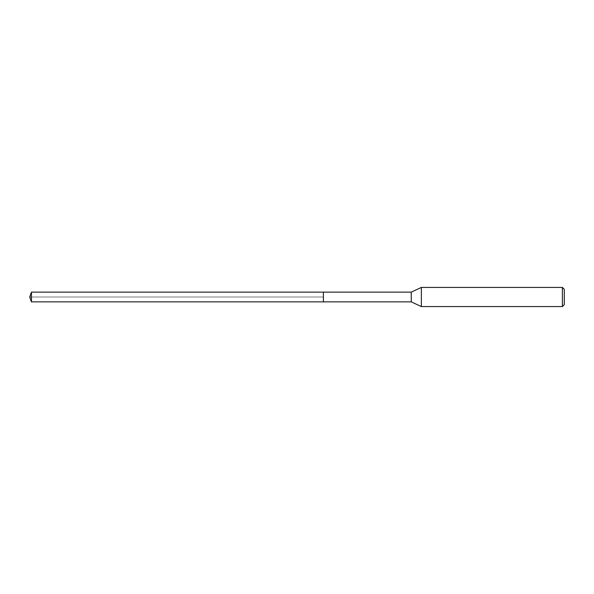 <?xml version="1.0" encoding="UTF-8"?>
<svg xmlns="http://www.w3.org/2000/svg" width="594" height="594" viewBox="0 0 594 594"><rect width="100%" height="100%" fill="white"/><g stroke="black" fill="none" stroke-linecap="round" stroke-linejoin="round"><path stroke-width="0.45" stroke-dasharray="2.97 2.23" d="M323.396 292.137L323.396 301.863L323.396 292.137M31.467 301.863L31.467 292.137M411.263 292.137L411.263 301.863M421.361 306.571L421.361 287.429M562.384 287.429L562.384 306.571M564.3 289.345L564.3 304.655M29.7 297L323.396 297L29.7 297"/><path stroke-width="0.89" d="M323.396 292.137L31.467 292.137L31.467 301.863L323.396 301.863L323.396 292.137L323.396 301.863L411.263 301.863L411.263 292.137L323.396 292.137M31.467 301.863L29.7 297L31.467 292.137M411.263 292.137L421.361 287.429L421.361 306.571L411.263 301.863M421.361 306.571L562.384 306.571L562.384 287.429L421.361 287.429M562.384 287.429L564.3 289.345L564.3 304.655L562.384 306.571"/></g></svg>
